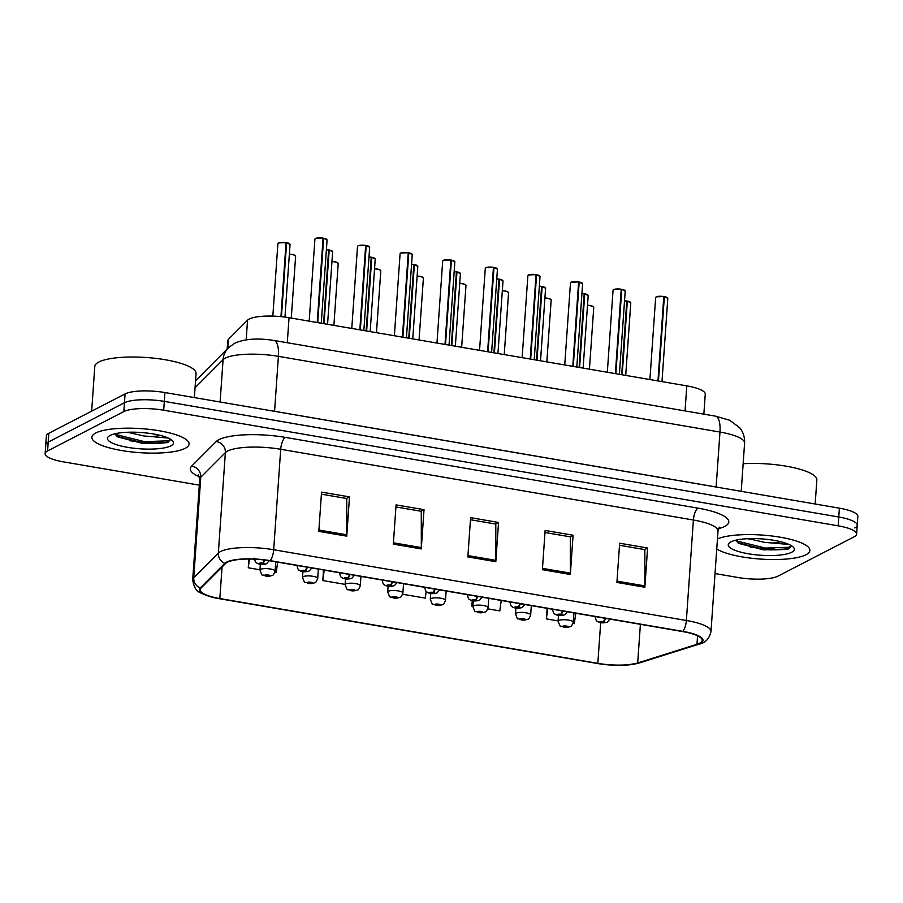 <?xml version="1.0" encoding="UTF-8"?>
<svg xmlns="http://www.w3.org/2000/svg" width="903" height="903" viewBox="0 0 903 903"><rect width="100%" height="100%" fill="white"/><g stroke="black" fill="none" stroke-linecap="round" stroke-linejoin="round"><path stroke-width="1.35" d="M227.172 349.043L227.748 340.758A30.454 7.517 4 0 1 228.538 339.235L247.535 320.204A30.454 7.517 4 0 1 249.183 319.052A30.454 7.517 4 0 1 289.039 317.698L686.799 385.874A30.454 7.517 4 0 1 705.254 394.159L703.855 414.15M95.763 432.988A48.717 12.032 -176 0 0 91.88 437.255A48.717 12.032 -176 0 0 130.348 451.782A48.717 12.032 -176 0 0 185.194 448.317A48.717 12.032 -176 0 0 189.088 444.05A48.717 12.032 -176 0 0 150.62 429.523A48.717 12.032 -176 0 0 95.763 432.988A48.717 12.032 -176 0 0 91.88 437.255A48.717 12.032 -176 0 0 130.348 451.782A48.717 12.032 -176 0 0 185.194 448.317A48.717 12.032 -176 0 0 189.088 444.05A48.717 12.032 -176 0 0 150.62 429.523A48.717 12.032 -176 0 0 95.763 432.988M716.756 548.99A48.717 12.032 -176 0 0 761.522 559.149A48.717 12.032 -176 0 0 805.995 554.735A48.717 12.032 -176 0 0 809.889 550.469A48.717 12.032 -176 0 0 772.471 536.066A48.717 12.032 -176 0 0 717.456 538.978A48.717 12.032 -176 0 1 772.471 536.066A48.717 12.032 -176 0 1 809.889 550.469A48.717 12.032 -176 0 1 805.995 554.735A48.717 12.032 -176 0 1 761.522 559.149A48.717 12.032 -176 0 1 716.756 548.99M227.33 562.253A32.485 8.025 4 0 1 269.85 560.797L682.533 631.547A32.485 8.025 4 0 1 702.229 640.374A32.485 8.025 4 0 1 696.981 644.279L637.687 662.96A32.485 8.025 4 0 1 597.831 663.355L219.835 598.554A32.485 8.025 4 0 1 200.139 589.727A32.485 8.025 4 0 1 200.985 588.101L225.569 563.472A32.485 8.025 4 0 1 227.33 562.253M226.585 562.129A33.298 8.229 -176 0 0 224.779 563.37L200.195 588A33.298 8.229 -176 0 0 215.896 598.034A33.298 8.229 -176 0 0 219.519 598.723L597.515 663.513A33.298 8.229 -176 0 0 626.185 665.093A33.298 8.229 -176 0 0 638.365 663.118L697.658 644.437A33.298 8.229 -176 0 0 682.849 631.378L270.166 560.639A33.298 8.229 -176 0 0 226.585 562.129M762.369 549.306A40.601 10.023 -176 0 0 789.572 548.369M141.568 442.888A40.601 10.023 -176 0 0 168.771 441.951M715.041 573.563L738.067 577.514A30.454 7.517 -176 0 0 777.934 576.148L854.182 536.777A30.454 7.517 -176 0 0 856.62 534.102L857.229 525.275A30.454 7.517 -176 0 0 838.774 517.001L164.312 401.383A30.454 7.517 -176 0 0 124.445 402.738L48.198 442.12A30.454 7.517 -176 0 0 45.771 444.784A30.454 7.517 -176 0 1 48.198 442.12L124.445 402.738A30.454 7.517 -176 0 1 164.312 401.383L838.774 517.001A30.454 7.517 -176 0 1 857.229 525.275A30.454 7.517 -176 0 1 854.802 527.939M619.514 545.277L644.844 549.622L644.9 585.912A8.116 2.957 99.7 0 1 644.855 587.255L647.598 548.008L619.65 543.211L616.907 582.458L644.855 587.255M644.573 549.577L647.598 548.008M544.983 532.499L570.324 536.845L570.38 573.134A8.116 2.957 99.7 0 1 570.335 574.477L573.078 535.231L545.13 530.445L542.387 569.691L570.335 574.477M570.041 536.8L573.078 535.231M321.4 494.178L346.741 498.512L346.797 534.813A8.116 2.957 99.7 0 1 346.752 536.156L349.495 496.898L321.547 492.112L318.804 531.359L346.752 536.156M346.47 498.467L349.495 496.898M395.932 506.944L421.272 511.29L421.329 547.59A8.116 2.957 99.7 0 1 421.283 548.922L424.026 509.676L396.078 504.89L393.336 544.137L421.283 548.922M420.99 511.245L424.026 509.676M470.452 519.722L495.792 524.067L495.849 560.368A8.116 2.957 99.7 0 1 495.803 561.7L498.546 522.453L470.598 517.667L467.856 556.914L495.803 561.7M495.521 524.022L498.546 522.453M856.62 534.102A30.454 7.517 -176 0 0 838.153 525.828L163.691 410.21A30.454 7.517 -176 0 0 123.835 411.576L47.577 450.947A30.454 7.517 -176 0 0 45.15 453.611A30.454 7.517 -176 0 0 63.616 461.896L199.315 485.159M547.116 608.329L546.371 618.882L558.099 620.892M573.021 623.454L574.319 623.68L575.742 613.239M323.534 570.007L322.8 580.561L345.138 584.388M248.878 559.047L248.269 567.784L259.951 569.782M274.873 572.344L276.216 572.57L277.639 562.14M472.235 600.63L471.851 606.105L472.912 606.297M487.834 608.848L499.799 610.902L501.221 600.461M402.659 594.253L425.268 598.125L426.182 591.465M322.8 580.561L324.222 570.12M248.269 567.784L249.465 559.047M471.851 606.105L472.585 600.709M546.371 618.882L547.794 608.453M750.258 547.105A40.601 10.023 -176 0 0 774.232 548.629A40.601 10.023 -176 0 1 750.258 547.105M129.456 440.687A40.601 10.023 -176 0 0 153.431 442.199A40.601 10.023 -176 0 1 129.456 440.687M857.229 525.275L857.85 516.448A30.454 7.517 -176 0 0 839.384 508.163L164.933 392.545A30.454 7.517 -176 0 0 125.065 393.911L48.818 433.282A30.454 7.517 -176 0 0 46.38 435.957L45.15 453.611M323.567 238.2L327.067 239.972A6.095 1.501 -176 0 0 323.624 238.358L323.127 238.392M315.61 238.426A5.892 1.456 4 0 1 323.071 238.121L317.235 322.529M323.624 238.358L317.732 322.608M286.544 242.67L290.044 244.442A6.095 1.501 -176 0 0 286.601 242.839L286.104 242.873M278.587 242.896A5.892 1.456 4 0 1 286.048 242.591L280.946 316.614M264.173 559.973A5.079 1.648 99 0 1 262.513 563.156A2.54 0.632 -176 0 0 259.285 563.291A2.54 0.632 -176 0 0 260.628 564.206A2.54 0.632 -176 0 0 263.947 564.093A2.54 0.632 -176 0 0 262.717 563.19L262.051 563.495L262.547 563.844L260.606 563.619L262.513 563.156M262.717 563.19A5.079 2.043 -79.5 0 0 264.726 560.041M286.601 242.839L281.431 316.671M265.696 576.058A5.079 1.648 -81 0 0 265.843 576.091A5.079 1.648 -81 0 0 266.295 575.99A2.54 0.632 -176 0 0 269.512 575.854A2.54 0.632 -176 0 0 268.18 574.951A2.54 0.632 -176 0 0 264.861 575.064A2.54 0.632 -176 0 0 266.092 575.956L266.261 575.301L268.202 575.527L266.295 575.99M266.092 575.956A5.079 2.043 100.5 0 1 265.516 576.035C261.159 573.36 263.089 578.304 259.94 570.019A7.608 1.885 4 0 1 260.538 569.353A7.608 1.885 4 0 1 269.117 568.811A7.608 1.885 4 0 1 275.122 571.08C273.936 574.229 272.966 575.685 272.187 575.459C269.591 576.295 267.48 576.509 265.843 576.091M194.371 397.591L196.053 373.549A50.749 12.54 -176 0 0 155.982 358.412A50.749 12.54 -176 0 0 98.845 362.024A50.749 12.54 -176 0 0 94.792 366.46L91.666 411.158M168.285 438.057L151.535 436.578A22.947 5.666 -176 0 0 159.966 435.314M151.535 436.578L143.972 435.98L127.571 432.266M149.334 433.338L141.76 432.548M114.715 433.835L117.921 436.973L142.922 443.475L167.439 442.628L170.543 439.671M110.11 435.438A33.095 8.172 -176 0 0 108.699 436.341A33.095 8.172 -176 0 0 129.501 447.651A33.095 8.172 -176 0 0 170.859 445.856A33.095 8.172 -176 0 0 172.552 440.799A33.095 8.172 -176 0 0 143.159 432.661A33.095 8.172 -176 0 0 110.11 435.438M170.532 439.264L168.263 440.833L144.536 441.646L117.221 434.862L115.189 433.722M167.439 442.628L144.424 443.204L116.882 436.307M815.172 504.021L816.854 479.967A50.749 12.54 -176 0 0 743.146 463.724M789.087 544.475L772.336 543.008A22.947 5.666 -176 0 0 780.768 541.732M772.336 543.008L764.773 542.398L748.373 538.685M770.135 539.757L762.561 538.967M735.516 540.254L738.722 543.403L763.724 549.893L788.24 549.047L791.344 546.089M730.911 541.868A33.095 8.172 -176 0 0 729.5 542.759A33.095 8.172 -176 0 0 750.303 554.081A33.095 8.172 -176 0 0 791.66 552.275A33.095 8.172 -176 0 0 793.353 547.229A33.095 8.172 -176 0 0 763.961 539.08A33.095 8.172 -176 0 0 730.911 541.868M791.333 545.683L789.064 547.263L765.338 548.065L738.022 541.281L735.99 540.141M788.24 549.047L765.225 549.622L737.683 542.726M369.383 246.779A5.892 1.456 4 0 0 366.178 245.514L369.666 247.275A6.095 1.501 -176 0 0 366.212 245.661L365.715 245.695M358.198 245.729A5.892 1.456 4 0 1 365.67 245.424L359.834 329.832M366.212 245.661L360.32 329.911M408.754 252.806L412.253 254.578A6.095 1.501 -176 0 0 408.799 252.964L408.303 252.998M400.785 253.032A5.892 1.456 4 0 1 408.258 252.727L402.422 337.135M408.799 252.964L402.907 337.214M451.342 260.109L454.841 261.881A6.095 1.501 -176 0 0 451.398 260.267L450.902 260.301M443.384 260.335A5.892 1.456 4 0 1 450.845 260.03L445.01 344.438M451.398 260.267L445.506 344.517M497.158 268.688A5.892 1.456 4 0 0 493.952 267.423L497.44 269.184A6.095 1.501 -176 0 0 493.986 267.57L493.489 267.604M485.972 267.638A5.892 1.456 4 0 1 493.444 267.333L487.609 351.73M493.986 267.57L488.094 351.82M308.295 583.349A5.079 1.648 -81 0 0 308.431 583.394A5.079 1.648 -81 0 0 308.894 583.293A2.54 0.632 -176 0 0 312.111 583.157A2.54 0.632 -176 0 0 310.767 582.243A2.54 0.632 -176 0 0 307.449 582.367A2.54 0.632 -176 0 0 308.691 583.259L309.345 582.954L308.849 582.604L310.79 582.83L308.894 583.293M308.691 583.259A5.079 2.043 100.5 0 1 308.104 583.338C303.747 580.663 305.677 585.607 302.528 577.322A7.608 1.885 4 0 1 303.137 576.656A7.608 1.885 4 0 1 311.704 576.114A7.608 1.885 4 0 1 317.721 578.383C316.535 581.532 315.553 582.988 314.775 582.762C312.178 583.598 310.068 583.812 308.431 583.394M350.883 590.652A5.079 1.648 -81 0 0 351.03 590.697A5.079 1.648 -81 0 0 351.481 590.596A2.54 0.632 -176 0 0 354.698 590.46A2.54 0.632 -176 0 0 353.366 589.546A2.54 0.632 -176 0 0 350.037 589.659A2.54 0.632 -176 0 0 351.278 590.562L351.933 590.257L351.436 589.907L353.378 590.133L351.481 590.596M351.278 590.562A5.079 2.043 100.5 0 1 350.703 590.641C346.346 587.966 348.276 592.91 345.115 584.625A7.608 1.885 4 0 1 345.725 583.959A7.608 1.885 4 0 1 354.292 583.417A7.608 1.885 4 0 1 360.308 585.686C359.123 588.835 358.141 590.291 357.374 590.065C354.777 590.901 352.655 591.115 351.03 590.697M393.471 597.955A5.079 1.648 -81 0 0 393.618 598A5.079 1.648 -81 0 0 394.069 597.899A2.54 0.632 -176 0 0 397.286 597.763A2.54 0.632 -176 0 0 395.954 596.849A2.54 0.632 -176 0 0 392.636 596.962A2.54 0.632 -176 0 0 393.866 597.854L394.035 597.199L395.977 597.436L394.069 597.899M393.866 597.854A5.079 2.043 100.5 0 1 393.29 597.944C388.933 595.269 390.864 600.213 387.714 591.928A7.608 1.885 4 0 1 388.313 591.262A7.608 1.885 4 0 1 396.891 590.72A7.608 1.885 4 0 1 402.896 592.989C401.711 596.127 400.74 597.594 399.961 597.368C397.365 598.204 395.254 598.407 393.618 598M436.07 605.258A5.079 1.648 -81 0 0 436.205 605.303A5.079 1.648 -81 0 0 436.668 605.191A2.54 0.632 -176 0 0 439.885 605.066A2.54 0.632 -176 0 0 438.542 604.152A2.54 0.632 -176 0 0 435.223 604.265A2.54 0.632 -176 0 0 436.465 605.157L437.12 604.863L436.623 604.502L438.565 604.739L436.668 605.191M436.465 605.157A5.079 2.043 100.5 0 1 435.878 605.247C431.521 602.572 433.451 607.505 430.302 599.231A7.608 1.885 4 0 1 430.912 598.565A7.608 1.885 4 0 1 439.479 598.023A7.608 1.885 4 0 1 445.495 600.292C444.31 603.43 443.328 604.886 442.549 604.671C439.953 605.507 437.842 605.71 436.205 605.303M332.36 251.248A5.892 1.456 4 0 0 329.155 249.984L332.643 251.745A6.095 1.501 -176 0 0 329.189 250.131L328.692 250.165M328.658 249.894L326.389 249.657A5.892 1.456 4 0 1 328.647 249.894L323.556 323.613M306.806 567.14A5.079 1.648 99 0 1 305.101 570.459A2.54 0.632 -176 0 0 301.884 570.594A2.54 0.632 -176 0 0 303.216 571.497A2.54 0.632 -176 0 0 306.535 571.385A2.54 0.632 -176 0 0 305.304 570.493L304.65 570.786L305.146 571.147L303.194 570.922L305.101 570.459M305.304 570.493A5.079 2.043 -79.5 0 0 307.359 567.231M329.189 250.131L324.042 323.692M374.948 258.551A5.892 1.456 4 0 0 371.754 257.287L375.23 259.048A6.095 1.501 -176 0 0 371.776 257.434L371.28 257.468M371.257 257.197L368.988 256.949A5.892 1.456 4 0 1 371.235 257.197L366.144 330.916M349.393 574.432A5.079 1.648 99 0 1 347.689 577.762A2.54 0.632 -176 0 0 344.472 577.886A2.54 0.632 -176 0 0 345.804 578.8A2.54 0.632 -176 0 0 349.134 578.688A2.54 0.632 -176 0 0 347.892 577.796L347.237 578.089L347.734 578.451L345.793 578.225L347.689 577.762M347.892 577.796A5.079 2.043 -79.5 0 0 349.946 574.534M371.776 257.434L366.641 330.995M414.319 264.579L417.818 266.351A6.095 1.501 -176 0 0 414.375 264.737L413.879 264.771M413.845 264.5L411.576 264.252A5.892 1.456 4 0 1 413.822 264.5L408.743 338.219M391.981 581.735A5.079 1.648 99 0 1 390.288 585.065A2.54 0.632 -176 0 0 387.06 585.189A2.54 0.632 -176 0 0 388.403 586.103A2.54 0.632 -176 0 0 391.721 585.991A2.54 0.632 -176 0 0 390.491 585.099L389.825 585.392L390.322 585.754L388.38 585.516L390.288 585.065M390.491 585.099A5.079 2.043 -79.5 0 0 392.534 581.837M414.375 264.737L409.228 338.298M456.907 271.882L460.417 273.654A6.095 1.501 -176 0 0 456.963 272.04L456.466 272.074M456.433 271.792L454.164 271.555A5.892 1.456 4 0 1 456.421 271.803L451.331 345.51M434.58 589.038A5.079 1.648 99 0 1 432.876 592.368A2.54 0.632 -176 0 0 429.659 592.492A2.54 0.632 -176 0 0 430.991 593.406A2.54 0.632 -176 0 0 434.309 593.294A2.54 0.632 -176 0 0 433.079 592.402L432.424 592.695L432.921 593.057L430.968 592.82L432.876 592.368M433.079 592.402A5.079 2.043 -79.5 0 0 435.133 589.128M456.963 272.04L451.816 345.601M536.529 274.704L540.028 276.487A6.095 1.501 -176 0 0 536.574 274.873L536.077 274.907M528.56 274.93A5.892 1.456 4 0 1 536.032 274.636L530.196 359.033M536.574 274.873L530.682 359.123M579.116 282.007L582.616 283.779A6.095 1.501 -176 0 0 579.173 282.176L578.676 282.21M571.159 282.233A5.892 1.456 4 0 1 578.62 281.928L572.784 366.336M579.173 282.176L573.281 366.415M624.932 290.585A5.892 1.456 4 0 0 621.727 289.321L625.215 291.082A6.095 1.501 -176 0 0 621.761 289.468L621.264 289.502M613.747 289.536A5.892 1.456 4 0 1 621.219 289.231L615.383 373.639M621.761 289.468L615.869 373.718M667.52 297.888A5.892 1.456 4 0 0 664.326 296.624L667.802 298.385A6.095 1.501 -176 0 0 664.348 296.771L663.852 296.805M656.334 296.839A5.892 1.456 4 0 1 663.807 296.534L657.971 380.942M664.348 296.771L658.456 381.021M502.723 280.461A5.892 1.456 4 0 0 499.528 279.196L503.005 280.957A6.095 1.501 -176 0 0 499.551 279.343L499.054 279.377M499.032 279.095L496.763 278.858A5.892 1.456 4 0 1 499.009 279.106L493.918 352.813M477.168 596.341A5.079 1.648 99 0 1 475.463 599.66A2.54 0.632 -176 0 0 472.246 599.795A2.54 0.632 -176 0 0 473.578 600.709A2.54 0.632 -176 0 0 476.908 600.597A2.54 0.632 -176 0 0 475.667 599.705L475.012 599.998L475.509 600.36L473.567 600.123L475.463 599.66M475.667 599.705A5.079 2.043 -79.5 0 0 477.721 596.431M499.551 279.343L494.415 352.904M542.093 286.477L545.593 288.249A6.095 1.501 -176 0 0 542.15 286.646L541.653 286.68M541.619 286.398L539.351 286.161A5.892 1.456 4 0 1 541.597 286.409L536.517 360.116M519.756 603.644A5.079 1.648 99 0 1 518.062 606.963A2.54 0.632 -176 0 0 514.834 607.098A2.54 0.632 -176 0 0 516.177 608.012A2.54 0.632 -176 0 0 519.496 607.9A2.54 0.632 -176 0 0 518.266 606.997L517.6 607.301L518.096 607.651L516.155 607.426L518.062 606.963M518.266 606.997A5.079 2.043 -79.5 0 0 520.309 603.735M542.15 286.646L537.003 360.207M584.681 293.78L588.192 295.552A6.095 1.501 -176 0 0 584.738 293.938L584.241 293.972M584.207 293.701L581.938 293.464A5.892 1.456 4 0 1 584.196 293.701L579.105 367.419M562.355 610.947A5.079 1.648 99 0 1 560.65 614.266A2.54 0.632 -176 0 0 557.433 614.401A2.54 0.632 -176 0 0 558.765 615.304A2.54 0.632 -176 0 0 562.084 615.191A2.54 0.632 -176 0 0 560.853 614.3L560.199 614.604L560.695 614.954L558.743 614.729L560.65 614.266M560.853 614.3A5.079 2.043 -79.5 0 0 562.908 611.038M584.738 293.938L579.591 367.498M630.497 302.358A5.892 1.456 4 0 0 627.303 301.094L630.779 302.855A6.095 1.501 -176 0 0 627.325 301.241L626.829 301.275M626.806 301.004L624.537 300.755A5.892 1.456 4 0 1 626.784 301.004L621.693 374.722M604.942 618.239A5.079 1.648 99 0 1 603.238 621.569A2.54 0.632 -176 0 0 600.021 621.704A2.54 0.632 -176 0 0 601.353 622.607A2.54 0.632 -176 0 0 604.683 622.494A2.54 0.632 -176 0 0 603.441 621.603L602.786 621.896L603.283 622.257L601.342 622.032L603.238 621.569M603.441 621.603A5.079 2.043 -79.5 0 0 605.495 618.341M627.325 301.241L622.19 374.801M478.658 612.561A5.079 1.648 -81 0 0 478.804 612.606A5.079 1.648 -81 0 0 479.256 612.494A2.54 0.632 -176 0 0 482.473 612.369A2.54 0.632 -176 0 0 481.141 611.455A2.54 0.632 -176 0 0 477.811 611.568A2.54 0.632 -176 0 0 479.053 612.46L479.707 612.166L479.211 611.805L481.152 612.042L479.256 612.494M479.053 612.46A5.079 2.043 100.5 0 1 478.477 612.55C474.12 609.864 476.05 614.808 472.89 606.534A7.608 1.885 4 0 1 473.499 605.868A7.608 1.885 4 0 1 482.078 605.326A7.608 1.885 4 0 1 488.083 607.595C486.898 610.733 485.916 612.189 485.148 611.974C482.552 612.798 480.43 613.013 478.804 612.606M521.245 619.864A5.079 1.648 -81 0 0 521.392 619.898A5.079 1.648 -81 0 0 521.844 619.797A2.54 0.632 -176 0 0 525.061 619.672A2.54 0.632 -176 0 0 523.729 618.758A2.54 0.632 -176 0 0 520.41 618.871A2.54 0.632 -176 0 0 521.641 619.763L521.81 619.108L523.751 619.334L521.844 619.797M521.641 619.763A5.079 2.043 100.5 0 1 521.065 619.842C516.708 617.167 518.638 622.111 515.489 613.826A7.608 1.885 4 0 1 516.098 613.16A7.608 1.885 4 0 1 524.666 612.618A7.608 1.885 4 0 1 530.671 614.898C529.485 618.036 528.515 619.492 527.736 619.266C525.14 620.101 523.029 620.316 521.392 619.898M563.844 627.167A5.079 1.648 -81 0 0 563.98 627.201A5.079 1.648 -81 0 0 564.443 627.1A2.54 0.632 -176 0 0 567.66 626.964A2.54 0.632 -176 0 0 566.316 626.061A2.54 0.632 -176 0 0 562.998 626.174A2.54 0.632 -176 0 0 564.24 627.066L564.894 626.772L564.398 626.411L566.339 626.637L564.443 627.1M564.24 627.066A5.079 2.043 100.5 0 1 563.653 627.145C559.296 624.47 561.226 629.414 558.077 621.129A7.608 1.885 4 0 1 558.686 620.463A7.608 1.885 4 0 1 567.253 619.921A7.608 1.885 4 0 1 573.27 622.19C572.084 625.339 571.102 626.795 570.324 626.569C567.727 627.404 565.617 627.619 563.98 627.201M246.169 339.821L247.535 320.204M287.289 342.745L289.039 317.698M227.895 348.31L228.538 339.235M685.05 410.921L686.799 385.874M199.45 476.773A50.749 12.54 4 0 1 191.594 466.208L216.189 441.578A50.749 12.54 4 0 1 285.371 437.402L698.053 508.152A10.147 3.702 -80.3 0 0 693.391 520.015L280.709 449.265A40.601 10.023 -176 0 0 227.556 451.082A40.601 10.023 -176 0 0 225.366 452.606L200.771 477.236A40.601 10.023 -176 0 0 199.732 479.267L198.468 474.933M698.053 508.152A50.749 12.54 4 0 1 724.77 526.393A50.749 12.54 4 0 1 720.617 528.052L718.607 528.684M718.009 531.043A40.601 10.023 -176 0 0 693.391 520.015L686.37 620.485A40.601 10.023 4 0 1 710.988 631.524L718.009 531.043L719.431 527.183M215.896 598.034C212.07 597.47 207.25 595.867 201.448 593.226C196.696 591.849 193.784 587.356 192.7 579.737A40.601 10.023 4 0 1 193.75 577.706L218.345 553.076A40.601 10.023 4 0 1 220.535 551.552A40.601 10.023 4 0 1 273.688 549.735A10.147 3.702 99.7 0 1 270.166 560.639M224.779 563.37A10.147 9.617 45 0 1 218.345 553.076L225.366 452.606A10.147 9.617 -135 0 0 216.189 441.578M638.365 663.118A10.147 8.33 72.5 0 0 639.708 662.836L698.99 644.155C705.39 642.947 709.386 638.737 710.988 631.524M191.594 466.208A10.147 9.617 -135 0 1 200.771 477.236L193.75 577.706A10.147 9.617 45 0 0 200.195 588M697.658 644.437A10.147 8.33 72.5 0 0 698.99 644.155M682.849 631.378A10.147 3.702 -80.3 0 0 686.37 620.485L273.688 549.735L280.709 449.265A10.147 3.702 -80.3 0 1 285.371 437.402M838.153 525.828L839.384 508.163M163.691 410.21L164.933 392.545M123.835 411.576L125.065 393.911M47.577 450.947L48.818 433.282M719.059 527.86A10.147 8.33 -107.5 0 1 720.617 528.052M696.981 644.279L697.567 635.768M219.835 598.554L222.048 567.005M597.831 663.355L600.676 622.675M637.687 662.96L640.396 624.323M495.849 560.368L467.946 555.582M421.329 547.59L393.426 542.805M346.797 534.813L318.894 530.027M570.38 573.134L542.477 568.359M644.9 585.912L616.997 581.137M271.024 410.741A40.601 10.023 4 0 1 274.568 411.294A5.079 1.851 99.7 0 1 274.568 411.294L716.135 486.988L719.973 432.052A20.295 7.405 -80.3 0 0 715.469 416.136L729.669 420.234L739.636 427.672C743.248 432.165 744.896 437.312 744.591 443.08A40.601 10.023 -176 0 0 719.973 432.052L278.406 356.346A40.601 10.023 -176 0 0 225.265 358.164A40.601 10.023 -176 0 0 223.075 359.687L220.106 402.004M274.568 411.294L278.406 356.346A20.295 7.405 -80.3 0 0 273.902 340.442L715.469 416.136M196.764 379.497A20.295 19.234 45 0 0 195.533 380.852L228.436 347.779A20.295 19.234 45 0 0 223.075 359.687L195.059 387.748M716.135 487.044A5.079 1.851 99.7 0 1 716.135 486.988A40.601 10.023 4 0 1 719.544 487.62M323.127 238.279A6.095 1.501 -176 0 0 315.407 238.595A6.095 1.501 -176 0 0 314.921 239.126L315.497 238.448L323.093 238.121M323.59 238.211A5.892 1.456 4 0 1 326.796 239.476M286.104 242.749A6.095 1.501 -176 0 0 278.384 243.065A6.095 1.501 -176 0 0 277.898 243.596L278.474 242.918L286.07 242.591M286.567 242.681A5.892 1.456 4 0 1 289.773 243.945M295.337 255.718A5.892 1.456 4 0 0 289.366 254.127L293.972 254.917L295.62 256.215A6.095 1.501 -176 0 0 289.355 254.274M146.218 443.362A41.617 10.283 -176 0 0 167.902 442.414M126.555 432.311A40.601 10.023 -176 0 0 128.61 432.627M767.019 549.78A41.617 10.283 -176 0 0 788.703 548.843M747.357 538.73A40.601 10.023 -176 0 0 749.411 539.057M365.726 245.582A6.095 1.501 -176 0 0 357.994 245.898A6.095 1.501 -176 0 0 357.509 246.429L358.085 245.74L365.681 245.424M408.314 252.885A6.095 1.501 -176 0 0 400.593 253.19A6.095 1.501 -176 0 0 400.097 253.732L400.684 253.043L408.28 252.727M408.777 252.817A5.892 1.456 4 0 1 411.971 254.082M450.902 260.188A6.095 1.501 -176 0 0 443.181 260.493A6.095 1.501 -176 0 0 442.696 261.035L443.271 260.346L450.868 260.03M451.365 260.12A5.892 1.456 4 0 1 454.57 261.385M493.501 267.48A6.095 1.501 -176 0 0 485.769 267.796A6.095 1.501 -176 0 0 485.283 268.326L485.859 267.649L493.456 267.322M337.925 263.021A5.892 1.456 4 0 0 331.965 261.43L336.559 262.22L338.207 263.518A6.095 1.501 -176 0 0 331.954 261.577M374.553 268.722L379.158 269.512L380.795 270.821A6.095 1.501 -176 0 0 374.542 268.88M374.553 268.733A5.892 1.456 4 0 1 380.524 270.324M423.112 277.627A5.892 1.456 4 0 0 417.141 276.036L421.746 276.815L423.394 278.124A6.095 1.501 -176 0 0 417.13 276.183M465.7 284.93A5.892 1.456 4 0 0 459.74 283.339L464.334 284.118L465.982 285.427A6.095 1.501 -176 0 0 459.729 283.474M328.703 250.052A6.095 1.501 -176 0 0 326.378 249.804M296.963 565.549A7.608 1.885 4 0 1 296.974 565.447L296.963 565.549C298.487 571.971 299.13 569.364 299.694 570.583C302.437 571.983 305.609 572.118 309.21 570.989L311.862 567.998M371.291 257.355A6.095 1.501 -176 0 0 368.977 257.107M339.551 572.852A7.608 1.885 4 0 1 339.573 572.75L339.551 572.852C341.086 579.274 341.718 576.667 342.293 577.886C345.036 579.274 348.208 579.421 351.798 578.292L354.45 575.301M414.342 264.59A5.892 1.456 4 0 1 417.547 265.854M413.879 264.658A6.095 1.501 -176 0 0 411.565 264.41M382.138 580.155A7.608 1.885 4 0 1 382.161 580.053L382.138 580.155C383.673 586.578 384.306 583.97 384.881 585.178C387.624 586.578 390.796 586.713 394.397 585.595L397.038 582.604M456.929 271.893A5.892 1.456 4 0 1 460.135 273.157M456.478 271.961A6.095 1.501 -176 0 0 454.153 271.713M424.737 587.458A7.608 1.885 4 0 1 424.749 587.356L424.737 587.458C426.261 593.881 426.905 591.273 427.469 592.481C430.212 593.881 433.384 594.016 436.984 592.899L439.637 589.907M528.221 275.178A5.892 1.456 4 0 1 528.368 275.054A6.095 1.501 -176 0 0 527.883 275.629L528.458 274.952L536.055 274.625M536.551 274.726A5.892 1.456 4 0 1 539.746 275.991M536.089 274.783A6.095 1.501 -176 0 0 528.368 275.099M578.676 282.086A6.095 1.501 -176 0 0 570.956 282.402A6.095 1.501 -176 0 0 570.47 282.932L571.046 282.255L578.642 281.928M579.139 282.018A5.892 1.456 4 0 1 582.345 283.282M621.275 289.389A6.095 1.501 -176 0 0 613.543 289.705A6.095 1.501 -176 0 0 613.058 290.235L613.634 289.558L621.23 289.231M663.863 296.692A6.095 1.501 -176 0 0 656.142 297.008A6.095 1.501 -176 0 0 655.657 297.538L656.233 296.85L663.829 296.534M499.066 279.253A6.095 1.501 -176 0 0 496.752 279.004M467.325 594.761A7.608 1.885 4 0 1 467.348 594.659L467.325 594.761C468.86 601.184 469.492 598.576 470.068 599.784C472.811 601.184 475.983 601.319 479.572 600.202L482.225 597.21M542.116 286.488A5.892 1.456 4 0 1 545.322 287.764M541.653 286.556A6.095 1.501 -176 0 0 539.339 286.307M509.913 602.064A7.608 1.885 4 0 1 509.935 601.962L509.913 602.064C511.448 608.487 512.08 605.879 512.656 607.087C515.399 608.487 518.57 608.622 522.171 607.493L524.812 604.513M584.704 293.791A5.892 1.456 4 0 1 587.909 295.055M584.252 293.859A6.095 1.501 -176 0 0 581.927 293.61M552.512 609.356A7.608 1.885 4 0 1 552.523 609.254L552.512 609.356C554.036 615.778 554.679 613.171 555.243 614.39C557.986 615.79 561.158 615.925 564.759 614.796L567.411 611.805M626.84 301.162A6.095 1.501 -176 0 0 624.526 300.913M595.1 616.659A7.608 1.885 4 0 1 595.122 616.557L595.1 616.659C596.635 623.081 597.267 620.474 597.842 621.693C600.585 623.081 603.757 623.228 607.347 622.099L609.999 619.108M508.299 292.233A5.892 1.456 4 0 0 502.328 290.631L506.933 291.421L508.57 292.73A6.095 1.501 -176 0 0 502.316 290.777M550.886 299.525A5.892 1.456 4 0 0 544.915 297.934L549.521 298.724L551.169 300.022A6.095 1.501 -176 0 0 544.904 298.08M593.474 306.828A5.892 1.456 4 0 0 587.514 305.237L592.108 306.027L593.756 307.325A6.095 1.501 -176 0 0 587.503 305.383M626.185 665.093L639.708 662.836M192.7 579.737L199.732 479.267M228.436 347.779L234.577 343.321C244.408 338.862 257.513 337.903 273.902 340.442M744.591 443.08L741.216 491.345M314.921 239.126L309.187 321.152M327.067 239.972L321.254 323.218M277.898 243.596L272.83 316.106M254.364 558.246C255.899 564.68 256.531 562.061 257.107 563.28C259.85 564.68 263.021 564.815 266.622 563.686L269.263 560.707M290.044 244.442L284.964 317.077M295.62 256.215L291.285 318.082M275.776 561.813L275.122 571.08M260.335 564.33L259.94 570.019M357.509 246.429L351.775 328.444M369.666 247.275L363.841 330.521M400.097 253.732L394.363 335.747M412.253 254.578L406.429 337.824M442.696 261.035L436.962 343.05M454.841 261.881L449.028 345.115M485.283 268.326L479.549 350.353M497.44 269.184L491.616 352.418M338.207 263.518L333.884 325.385M318.364 569.116L317.721 578.383M302.923 571.633L302.528 577.322M380.795 270.821L376.472 332.688M360.952 576.419L360.308 585.686M345.522 578.936L345.115 584.625M423.394 278.124L419.06 339.979M403.551 583.722L402.896 592.989M388.109 586.239L387.714 591.928M465.982 285.427L461.659 347.283M446.138 591.025L445.495 600.292M430.697 593.542L430.302 599.231M332.643 251.745L327.563 324.301M375.23 259.048L370.162 331.604M417.818 266.351L412.75 338.896M460.417 273.654L455.338 346.199M527.883 275.629L522.137 357.656M540.028 276.487L534.204 359.721M570.47 282.932L564.736 364.959M582.616 283.779L576.803 367.024M613.058 290.235L607.324 372.262M625.215 291.082L619.39 374.327M655.657 297.538L649.912 379.553M667.802 298.385L661.978 381.63M503.005 280.957L497.937 353.502M545.593 288.249L540.525 360.805M588.192 295.552L583.112 368.108M630.779 302.855L625.711 375.411M508.57 292.73L504.246 354.586M488.726 598.317L488.083 607.595M473.296 600.845L472.89 606.534M551.169 300.022L546.834 361.889M531.325 605.62L530.671 614.898M515.884 608.137L515.489 613.826M593.756 307.325L589.433 369.192M573.913 612.923L573.27 622.19M558.472 615.44L558.077 621.129"/></g></svg>
